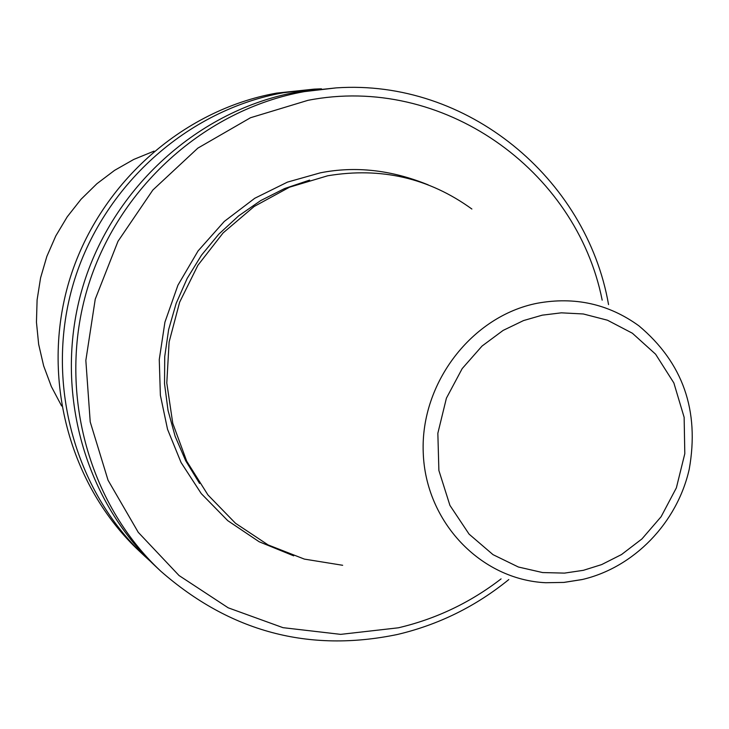 <?xml version="1.0" encoding="UTF-8"?>
<svg xmlns="http://www.w3.org/2000/svg" width="729" height="729" viewBox="0 0 729 729"><rect width="100%" height="100%" fill="white"/><g stroke="black" fill="none" stroke-linecap="round" stroke-linejoin="round"><path stroke-width="1.09" d="M293.714 555.844L259.169 541.765L227.74 520.643L201.277 493.615L181.056 462.496L167.542 429.326L160.371 395.227L159.268 359.525L164.927 322.163L177.931 285.203L198.078 250.922L224.286 221.434L254.786 198.261L287.481 182.104L320.359 172.828C355.479 165.893 391.427 169.912 428.215 184.874M501.078 578.89C470.223 602.655 435.978 618.967 398.335 627.806L340.671 634.367L282.998 627.669L228.177 607.804L179.052 575.536L138.255 532.325L108.056 480.238L90.223 421.927L85.84 360.463L95.253 299.136L118.007 241.281L152.844 190.032L197.841 148.133L250.494 117.743L307.93 100.338C442.211 74.003 576.311 169.438 602.181 300.157M508.815 579.555C475.736 606.437 438.612 624.744 397.433 634.476C308.859 652.892 229.99 631.806 160.817 571.226C87.626 502.892 57.263 389.824 87.316 288.921C117.424 188.046 205.095 109.341 304.33 91.626L336.133 87.89C466.888 78.85 586.49 178.004 608.551 304.604M160.817 571.226L155.477 566.223C83.06 498.609 53.017 386.807 82.723 287.053C112.485 187.326 199.181 109.514 297.359 92L336.133 87.89M144.716 556.163L139.585 551.361C69.465 485.879 40.377 377.832 69.055 281.494C97.795 185.184 181.594 110.043 276.637 93.102L314.126 89.129L283.335 92.747C187.271 109.869 102.534 185.877 73.465 283.289C44.46 380.729 73.857 489.988 144.716 556.163L150.138 561.093M321.443 88.82L314.126 89.129M342.666 565.285L304.358 559.097L268.117 544.928L235.503 523.276L207.956 494.973L186.706 461.175L172.764 423.303L166.795 382.998L169.11 342.019L179.635 302.189L197.905 265.274L223.11 232.916L254.102 206.517L289.486 187.207L327.686 175.78C380.948 166.895 429.017 177.985 471.891 209.032M154.065 151.122L133.744 159.441L114.581 170.358L96.911 183.717L81.037 199.272L67.25 216.777L55.787 235.941L46.847 256.417L40.578 277.877L37.097 299.929L36.45 322.2L38.655 344.316L43.658 365.894L51.358 386.561L61.628 405.98M583.318 570.333L564.456 573.112L542.631 572.566L518.365 567.007L493.014 554.651L469.084 534.129L449.93 505.397L438.885 470.487L437.847 433.263L446.412 398.171L462.195 368.592L482.033 346.056L503.119 330.41L523.531 320.569L542.239 315.165L561.366 312.832L583.309 313.971L607.467 320.213L632.389 333.235L655.599 354.203L673.86 382.944L684.139 417.343L684.804 453.702L676.366 487.865L661.094 516.743L641.939 538.931L621.518 554.55L601.635 564.601L583.318 570.333M581.751 579.582L563.799 582.416L545.711 582.726C480.739 579.673 425.408 521.955 423.23 452.445C420.423 382.998 471.891 316.058 537.218 303.255C574.725 296.393 608.624 303.92 638.896 325.827C682.909 362.76 699.685 410.591 689.215 469.294C677.123 522.866 634.102 567.508 582.152 579.546M309.615 180.099L284.529 188.574L260.709 200.575L238.638 215.875L218.764 234.191L201.505 255.159L187.207 278.36L176.172 303.337L168.636 329.572L164.727 356.545L164.526 383.7L168.044 410.5L175.17 436.389L185.758 460.874L199.582 483.455M545.711 582.726L563.954 582.416L582.043 579.573"/></g></svg>
